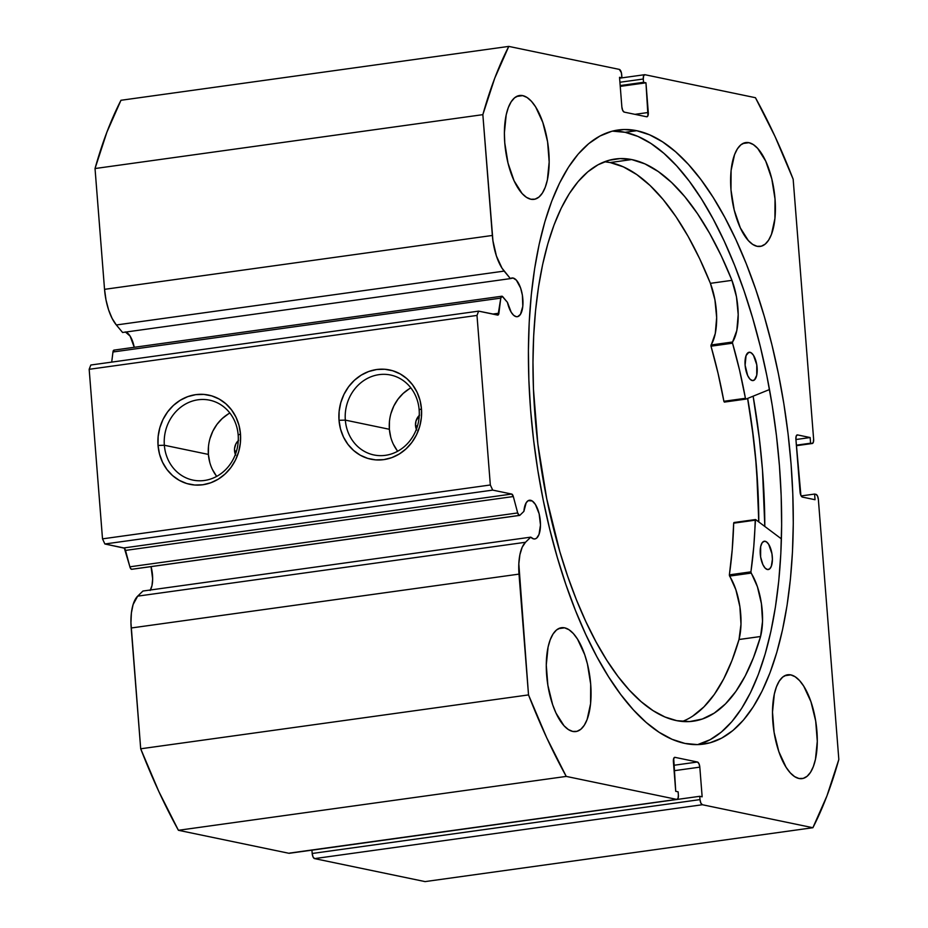 <?xml version="1.0" encoding="UTF-8"?>
<svg xmlns="http://www.w3.org/2000/svg" width="928" height="928" viewBox="0 0 928 928"><rect width="100%" height="100%" fill="white"/><g stroke="black" fill="none" stroke-linecap="round" stroke-linejoin="round"><path stroke-width="1.39" d="M131.498 569.293A3.816 1.554 82.1 0 0 131.718 569.305A3.816 1.554 82.1 0 0 131.938 569.235A3.816 1.554 -97.9 0 1 131.498 569.293L130.187 567.762L124.352 548.181L104.887 543.982L102.509 538.855L89.169 369.309L90.805 365.017L478.616 311.135L498.058 315.033L500.784 298.108L502.129 296.252L507.442 302.354L511.177 312.191L513.613 315.253L516.154 316.657A19.534 7.981 -97.9 0 1 507.442 302.354L502.767 296.728A3.816 1.554 -97.9 0 0 501.839 296.229A3.816 1.554 -97.9 0 0 500.784 298.108L498.904 313.212L492.733 314.07L498.904 313.212A3.816 1.554 -97.9 0 1 497.849 315.091A3.816 1.554 -97.9 0 1 497.617 315.091L478.616 311.135L476.992 315.427L478.616 311.135L90.805 365.017L89.169 369.309L102.509 538.855L490.332 484.984L476.992 315.427L89.169 369.309L476.992 315.427L490.332 484.984L492.71 490.112L490.332 484.984L102.509 538.855L104.887 543.982L123.888 547.938L511.699 494.056L492.71 490.112L104.887 543.982L492.71 490.112L511.699 494.056A3.816 1.554 -97.9 0 1 513.323 496.538L511.699 494.056L123.888 547.938A3.816 1.554 82.1 0 1 125.512 550.408L129.874 566.811L517.685 512.94L513.323 496.538L125.512 550.408L513.323 496.538L517.685 512.94L129.874 566.811A3.816 1.554 82.1 0 0 131.498 569.293L519.309 515.411L131.498 569.293M519.958 515.202A3.816 1.554 -97.9 0 1 519.541 515.423A3.816 1.554 -97.9 0 1 519.309 515.411L517.685 512.94A3.816 1.554 -97.9 0 0 519.309 515.411A3.816 1.554 -97.9 0 0 519.958 515.202L523.891 511.374A19.534 7.981 -97.9 0 1 529.436 500.238A19.534 7.981 -97.9 0 1 530.607 500.285A19.534 7.981 -97.9 0 1 540.2 519.9A19.534 7.981 -97.9 0 1 534.818 538.948A19.534 7.981 -97.9 0 1 533.646 538.901A19.534 7.981 -97.9 0 1 530.746 537.15L142.935 591.032L137.669 596.147L142.935 591.032L530.746 537.15L533.646 538.901L535.224 538.866L536.674 538.089L539.006 534.447L540.479 525.028L539.133 513.776L535.421 504.484L532.243 500.981L528.206 500.656L526.176 502.79L523.891 511.374L519.958 515.202M528.322 500.598L530.607 500.285L528.322 500.598M150.417 589.988A19.534 7.981 82.1 0 0 151.044 566.614L152.656 578.91L151.983 585.614L150.139 590.475M289.675 853.076L676.756 799.402A4.768 1.949 -97.9 0 0 677.034 799.414A4.768 1.949 -97.9 0 0 678.38 795.11L678.124 791.816L675.723 791.317L673.392 761.644A4.768 1.949 -97.9 0 1 674.737 757.341A4.768 1.949 -97.9 0 1 675.016 757.352L697.438 762.016A4.768 1.949 -97.9 0 1 699.816 767.143L674.099 770.716L699.816 767.143L702.148 796.816L699.747 796.305L700.002 799.611A4.768 1.949 -97.9 0 0 702.38 804.738L314.557 858.609L313.038 856.938L312.191 853.482A4.768 1.949 82.1 0 0 314.557 858.609L425.07 881.6L812.893 827.718L425.07 881.6L314.557 858.609L702.38 804.738L812.893 827.718A471.818 192.664 -97.9 0 0 838.831 759.464L818.368 499.484A4.768 1.949 -97.9 0 0 815.99 494.357L814.598 494.067L815.039 499.716L802.43 497.095A4.768 1.949 -97.9 0 1 800.052 491.968L795.899 439.211A4.768 1.949 -97.9 0 1 797.245 434.907A4.768 1.949 -97.9 0 1 797.535 434.919L810.144 437.54L810.596 443.201L811.988 443.491A4.768 1.949 -97.9 0 0 812.278 443.503A4.768 1.949 -97.9 0 0 813.624 439.199L793.162 179.208A471.818 192.664 -97.9 0 0 755.438 97.707L644.925 74.716A4.768 1.949 -97.9 0 0 644.635 74.704A4.768 1.949 -97.9 0 0 643.29 79.019L619.916 82.256L643.29 79.019L643.556 82.314L645.958 82.812L648.289 112.485A4.768 1.949 -97.9 0 1 646.944 116.789A4.768 1.949 -97.9 0 1 646.665 116.777L624.242 112.114A4.768 1.949 -97.9 0 1 621.864 106.987L619.533 77.314L621.934 77.813L621.667 74.518A4.768 1.949 -97.9 0 0 619.301 69.391L508.788 46.4A471.818 192.664 -97.9 0 0 482.85 114.654L95.027 168.536L106.929 132.089L120.965 100.282A471.818 192.664 82.1 0 0 95.027 168.536L104.539 289.339L492.35 235.457L104.539 289.339L95.027 168.536L482.85 114.654L492.35 235.457A37.677 15.382 -97.9 0 0 504.148 271.104L116.336 324.974L112.137 318.443L108.588 309.859L105.989 299.883L104.539 289.339A37.677 15.382 82.1 0 0 116.336 324.974L122.589 332.491L116.336 324.974L504.148 271.104L510.4 278.609L122.589 332.491L510.4 278.609A19.534 7.981 -97.9 0 1 511.943 277.994A19.534 7.981 -97.9 0 1 513.114 278.04L510.829 278.354L513.114 278.04A19.534 7.981 -97.9 0 1 522.708 297.656A19.534 7.981 -97.9 0 1 517.325 316.703A19.534 7.981 -97.9 0 1 516.154 316.657L517.731 316.622L520.457 314.348L522.8 306.31L522.394 295.255L520.62 288.04L516.374 280.163L513.114 278.04L510.4 278.609L501.99 268.134L496.41 255.977L492.93 240.758L482.85 114.654L494.74 78.207L508.788 46.4L619.301 69.391L621.377 72.686L621.934 77.813L619.533 77.314L621.864 106.987L622.711 110.432L624.242 112.114L646.665 116.777L647.964 115.687L645.958 82.812L643.556 82.314L643.29 79.019L643.614 75.806L644.925 74.716L755.438 97.707L775.042 136.52L793.162 179.208L813.624 439.199L813.299 442.401L811.988 443.491L810.596 443.201L810.144 437.54L797.535 434.919L796.224 436.009L795.899 439.211L800.899 495.413L802.43 497.095L815.039 499.716L814.598 494.067L815.99 494.357L817.522 496.028L818.368 499.484L838.831 759.464L826.941 795.911L812.893 827.718L702.38 804.738L700.849 803.056L700.002 799.611L699.747 796.305L702.148 796.816L699.816 767.143L698.97 763.686L697.438 762.016L675.016 757.352L673.716 758.431L675.723 791.317L678.124 791.816L678.38 795.11L678.055 798.324L676.756 799.402L566.242 776.411L546.638 737.609L528.519 694.91L518.822 563.83L519.912 554.631L522.197 547.242L525.492 542.277L530.746 537.15L525.492 542.277L137.669 596.147L525.492 542.277A37.677 15.382 -97.9 0 0 519.007 574.119L528.519 694.91L140.696 748.792L130.941 622.758L131.393 612.921L133.098 604.546L137.669 596.147A37.677 15.382 82.1 0 0 131.196 627.989L519.007 574.119L131.196 627.989L140.696 748.792A471.818 192.664 82.1 0 0 178.42 830.293L158.816 791.48L140.696 748.792L528.519 694.91A471.818 192.664 -97.9 0 0 566.242 776.411L676.756 799.402L288.933 853.284L178.42 830.293L566.242 776.411L178.42 830.293L288.933 853.284A4.768 1.949 82.1 0 0 289.223 853.296A4.768 1.949 82.1 0 0 289.49 853.203M125.303 331.911L130.117 336.11L134.247 347.292A19.534 7.981 82.1 0 0 125.79 332.05M229.877 413.041A40.82 36.876 -78.2 0 0 208.394 454.418L164.349 445.254A40.82 36.876 101.8 0 1 209.577 400.165A40.82 36.876 101.8 0 1 238.171 435A40.82 36.876 101.8 0 1 192.943 480.101A40.82 36.876 101.8 0 1 164.349 445.254A40.82 36.876 -78.2 0 0 204.438 480.472A40.82 36.876 -78.2 0 0 238.171 435L240.48 433.991A45.588 41.18 101.8 0 1 202.803 484.764A45.588 41.18 101.8 0 1 158.038 445.44L164.349 445.254L208.394 454.418A40.82 36.876 -78.2 0 0 216.7 476.389M410.86 387.892A40.82 36.876 -78.2 0 0 389.377 429.281L345.332 420.117A40.82 36.876 101.8 0 1 390.56 375.016A40.82 36.876 101.8 0 1 419.154 409.863A40.82 36.876 101.8 0 1 373.926 454.952A40.82 36.876 101.8 0 1 345.332 420.117A40.82 36.876 -78.2 0 0 385.422 455.335A40.82 36.876 -78.2 0 0 419.154 409.863L421.463 408.842A45.588 41.18 101.8 0 1 383.786 459.627A45.588 41.18 101.8 0 1 339.022 420.303L345.332 420.117L389.377 429.281A40.82 36.876 -78.2 0 0 397.683 451.24M416.359 429.304A11.913 10.765 101.8 0 1 415.512 425.65L417.461 426.045L415.512 425.65L415.976 421.022L419.537 415.187M235.387 454.442A11.913 10.765 101.8 0 1 234.529 450.788L236.478 451.194L234.529 450.788L234.564 448.468L235.84 443.99L238.554 440.336M684.945 743.432A310.022 126.591 -97.9 0 1 532.695 432.216A310.022 126.591 -97.9 0 1 618.176 129.99A310.022 126.591 -97.9 0 1 636.724 130.697L625.089 132.31A310.022 126.591 82.1 0 0 612.41 131.126L625.089 132.31L636.724 130.697L624.08 129.514L611.784 131.289L599.964 136.022L588.723 143.643L578.179 154.094L568.435 167.272L559.584 183.048L551.696 201.272L544.875 221.757L539.156 244.331L534.621 268.749L531.292 294.791L529.215 322.202L528.403 350.726L528.867 380.074L530.607 409.967L533.6 440.127L537.811 470.264L543.216 500.076L549.747 529.273L557.357 557.589L565.952 584.744L575.464 610.485L585.8 634.543L596.855 656.699L608.536 676.744L620.716 694.48L633.279 709.746L646.108 722.378L659.077 732.262L672.069 739.303L684.945 743.432L697.601 744.616L709.897 742.829L721.717 738.108L732.958 730.475L743.49 720.024L753.234 706.846L762.097 691.07L769.973 672.858L776.806 652.361L782.513 629.799L787.06 605.381L790.389 579.339L792.466 551.916L793.278 523.404L792.802 494.056L791.074 464.151L788.081 433.991L783.87 403.866L778.464 374.054L771.934 344.845L764.324 316.529L755.728 289.374L746.216 263.645L735.881 239.586L724.814 217.419L713.145 197.374L700.965 179.638L688.402 164.384L675.572 151.751L662.592 141.868L649.612 134.827L636.724 130.697A310.022 126.591 -97.9 0 1 788.986 441.914A310.022 126.591 -97.9 0 1 703.494 744.128A310.022 126.591 -97.9 0 1 684.945 743.432M748.931 142.68A52.42 21.402 -97.9 0 1 774.683 195.309A52.42 21.402 -97.9 0 1 760.229 246.419A52.42 21.402 -97.9 0 1 757.086 246.303L761.308 246.198L765.206 244.11L768.639 240.108L771.47 234.366L774.915 218.544L775.031 199.068L771.794 178.895L765.704 161.101L757.666 148.376L753.304 144.571L748.931 142.68L744.72 142.784L740.811 144.872L737.389 148.874L734.558 154.616L731.102 170.427L730.986 189.904L734.222 210.088L740.324 227.882L748.351 240.596L752.712 244.412L757.086 246.303A52.42 21.402 -97.9 0 1 731.345 193.674A52.42 21.402 -97.9 0 1 745.799 142.564A52.42 21.402 -97.9 0 1 748.931 142.68L742.806 143.538L748.931 142.68M790.818 674.888A52.42 21.402 -97.9 0 1 816.57 727.517A52.42 21.402 -97.9 0 1 802.105 778.615A52.42 21.402 -97.9 0 1 798.973 778.499L803.196 778.395L807.093 776.307L810.527 772.316L813.346 766.563L815.468 759.29L817.29 741.298L815.7 721.079L810.944 701.719L803.741 686.163L799.553 680.584L795.192 676.779L790.818 674.888L786.596 674.992L782.698 677.08L779.276 681.071L776.446 686.824L774.323 694.098L772.502 712.089L774.091 732.308L778.847 751.668L786.051 767.224L790.238 772.804L794.6 776.608L798.973 778.499A52.42 21.402 -97.9 0 1 773.221 725.87A52.42 21.402 -97.9 0 1 787.686 674.772A52.42 21.402 -97.9 0 1 790.818 674.888L784.694 675.735L790.818 674.888M522.708 95.619A52.42 21.402 -97.9 0 1 548.448 148.248A52.42 21.402 -97.9 0 1 533.994 199.358A52.42 21.402 -97.9 0 1 530.862 199.242L535.073 199.137L538.971 197.049L542.404 193.047L545.235 187.305L547.358 180.02L549.179 162.029L547.59 141.81L542.822 122.461L535.63 106.894L531.442 101.314L527.081 97.51L522.708 95.619L518.485 95.723L514.588 97.811L511.154 101.813L508.324 107.555L506.201 114.84L504.391 132.832L504.762 142.854L507.999 163.026L514.089 180.821L522.116 193.546L526.489 197.351L530.862 199.242A52.42 21.402 -97.9 0 1 505.11 146.612A52.42 21.402 -97.9 0 1 519.564 95.503A52.42 21.402 -97.9 0 1 522.708 95.619L516.583 96.477L522.708 95.619M564.595 627.827A52.42 21.402 -97.9 0 1 590.336 680.456A52.42 21.402 -97.9 0 1 575.882 731.554A52.42 21.402 -97.9 0 1 572.75 731.438L576.961 731.334L580.858 729.246L584.292 725.255L587.122 719.502L590.579 703.691L590.695 684.214L587.447 664.042L584.71 654.658L577.518 639.102L573.33 633.522L568.968 629.718L564.595 627.827L560.373 627.931L556.475 630.019L553.042 634.01L550.211 639.763L548.088 647.036L546.267 665.028L547.868 685.247L552.624 704.607L555.976 713.029L564.004 725.742L568.365 729.547L572.75 731.438A52.42 21.402 -97.9 0 1 546.998 678.809A52.42 21.402 -97.9 0 1 561.452 627.711A52.42 21.402 -97.9 0 1 564.595 627.827L558.47 628.674L564.595 627.827M501.839 296.229L114.016 350.111A3.816 1.554 82.1 0 0 112.961 351.99L111.708 362.106L112.961 351.99L114.318 350.134M312.191 853.482L311.924 850.187L699.747 796.305L311.924 850.187L312.191 853.482L700.002 799.611L312.191 853.482M508.788 46.4L120.965 100.282L508.788 46.4M421.463 408.842L421.358 417.739L419.676 426.52L416.486 434.838L411.893 442.378L406.093 448.85L399.295 454.001L391.767 457.643L383.786 459.627L375.678 459.882L367.743 458.386L360.284 455.219L353.603 450.474L347.942 444.361L343.511 437.1L340.506 428.98L339.022 420.303L339.126 411.394L340.796 402.624L343.998 394.307L348.592 386.767L354.392 380.294L361.189 375.144L368.718 371.502L376.698 369.518L384.807 369.263L392.741 370.759L400.2 373.926L406.882 378.659L412.542 384.784L416.974 392.045L419.978 400.165L421.463 408.842L419.154 409.863A40.82 36.876 -78.2 0 0 379.065 374.645A40.82 36.876 -78.2 0 0 345.332 420.117L339.022 420.303A45.588 41.18 101.8 0 1 376.698 369.518A45.588 41.18 101.8 0 1 421.463 408.842M240.48 433.991L240.375 442.888L238.705 451.669L235.503 459.986L230.91 467.526L225.11 473.988L218.312 479.15L210.784 482.78L202.803 484.764L194.694 485.019L186.76 483.534L179.313 480.356L172.62 475.623L166.959 469.51L162.539 462.248L159.523 454.117L158.038 445.44L158.143 436.543L159.825 427.762L163.015 419.444L167.608 411.904L173.408 405.432L180.206 400.281L187.746 396.639L195.715 394.655L203.824 394.412L211.758 395.896L219.217 399.075L225.898 403.808L231.559 409.921L235.99 417.182L238.995 425.302L240.48 433.991L238.171 435A40.82 36.876 -78.2 0 0 198.093 399.782A40.82 36.876 -78.2 0 0 164.349 445.254L158.038 445.44A45.588 41.18 101.8 0 1 195.715 394.655A45.588 41.18 101.8 0 1 240.48 433.991M697.438 762.016L673.682 765.31L697.438 762.016M643.556 82.314L620.182 85.562L643.556 82.314M645.958 82.812L620.24 86.385L645.958 82.812M648.289 112.485L634.938 114.341L648.289 112.485M621.934 77.813L619.591 78.138L621.934 77.813M814.598 494.067L801.166 495.923L814.598 494.067M810.144 437.54L795.922 439.524L810.144 437.54M810.596 443.201L796.375 445.173L810.596 443.201M811.988 443.491L796.41 445.649L811.988 443.491M697.636 744.616A310.022 126.591 82.1 0 0 776.539 436.392A310.022 126.591 82.1 0 0 625.089 132.31L637.977 136.439L650.957 143.48L663.938 153.364L676.767 165.996L689.33 181.25L701.51 198.986L713.18 219.043L724.246 241.199L734.582 265.257L744.094 290.998L752.689 318.153L760.299 346.469L766.83 375.666L772.235 405.478L776.446 435.615L779.439 465.775L781.167 495.668L781.643 525.016L780.831 553.54L778.754 580.951L775.425 606.993L770.89 631.411L765.171 653.985L758.338 674.47L750.462 692.694L741.611 708.47L731.856 721.648L721.323 732.099L710.082 739.72L697.636 744.616M764.811 526.454A324.081 132.333 82.1 0 0 753.13 396.175L759.382 438.642L762.503 470.171L764.811 526.454M747.678 398.39L753.606 438.782L756.598 468.942L758.802 521.954A310.022 126.591 -97.9 0 0 747.678 398.39M228.253 413.981L222.163 418.598L216.966 424.386L212.848 431.137L209.995 438.596M208.487 446.449L208.394 454.418L209.728 462.19M212.419 469.464L216.375 475.971M235.712 455.184L234.529 450.788A11.913 10.765 101.8 0 1 238.264 440.614M409.225 388.844L403.146 393.449L397.938 399.249L393.832 406L390.966 413.447M389.47 421.312L389.377 429.281L390.711 437.053M393.402 444.326L397.358 450.822M416.695 430.035L415.512 425.65A11.913 10.765 101.8 0 1 419.236 415.466M112.961 351.99L500.784 298.108L112.961 351.99M747.585 398.425A309.778 126.498 -97.9 0 1 758.71 521.884L757.874 490.541L755.798 460.566L752.457 430.406L747.585 398.425M724.42 402.079L745.892 399.098L724.385 402.091L723.886 401.29L718.04 373.288L710.929 345.854L715.279 333.477L716.66 317.562L714.931 299.872L710.396 283.342A283.794 115.884 82.1 0 0 610.125 162.551L631.666 159.558A283.794 115.884 -97.9 0 1 731.948 280.337L710.407 283.33L699.677 258.761L688.147 236.443L675.932 216.642L663.195 199.59L650.087 185.507L636.759 174.557L623.384 166.878L610.125 162.551A283.794 115.884 82.1 0 0 604.557 161.75L610.125 162.551L631.666 159.558L620.101 158.595L608.861 160.324L598.061 164.766L587.795 171.842L578.179 181.517L569.282 193.674L561.208 208.208L554.039 224.97L547.822 243.809L542.636 264.538L538.518 286.949L535.526 310.845L533.67 335.982L532.974 362.129L533.449 389.018L537.857 444.013L546.754 498.858L559.77 551.452L567.681 576.265L576.416 599.766L585.904 621.725L596.054 641.932L606.761 660.202L617.932 676.361L629.439 690.235L641.19 701.696L653.068 710.639L664.958 716.984L676.744 720.662A283.794 115.884 -97.9 0 1 536.964 436.218A283.794 115.884 -97.9 0 1 615.16 159.013A283.794 115.884 -97.9 0 1 631.666 159.558L644.937 163.885L658.3 171.564L671.628 182.514L684.736 196.597L697.473 213.649L709.688 233.45L721.23 255.768L731.948 280.337L710.396 283.342L731.937 280.349A43.871 17.91 -97.9 0 1 732.575 342.003L736.82 330.484L738.201 314.569L736.484 296.879L731.937 280.349L710.396 283.342A43.871 17.91 82.1 0 1 711.034 344.996L710.999 346.19L732.54 343.198L732.575 342.003L711.034 344.996L732.575 342.003L732.54 343.198A251.639 102.753 -97.9 0 1 745.428 398.298L739.593 370.295L732.54 343.198L710.999 346.19A251.639 102.753 82.1 0 1 723.886 401.29L724.327 402.079L745.868 399.086L745.428 398.298L723.886 401.29L745.428 398.298L745.868 399.086M749.975 352.28A14.303 5.835 -97.9 0 1 757.016 366.618A14.303 5.835 -97.9 0 1 753.084 380.573A14.303 5.835 -97.9 0 1 752.248 380.55L754.464 379.935L756.738 375.26L756.784 364.832L753.501 355.331L751.17 352.791L748.826 352.315L746.066 355.575L745.114 365.226L747.678 375.562L749.87 379.018L752.248 380.55A14.303 5.835 -97.9 0 1 745.207 366.224A14.303 5.835 -97.9 0 1 749.151 352.257A14.303 5.835 -97.9 0 1 749.975 352.28L748.351 352.512L749.975 352.28M765.159 541.268A14.303 5.835 -97.9 0 1 772.2 555.594A14.303 5.835 -97.9 0 1 768.256 569.56A14.303 5.835 -97.9 0 1 767.433 569.525L769.637 568.91L771.342 566.231L772.398 559.329L771.957 553.807L768.686 544.307L766.354 541.766L764.011 541.302L762.016 542.984L760.67 546.546L760.624 556.986L762.851 564.549L765.043 567.994L767.433 569.525A14.303 5.835 -97.9 0 1 760.392 555.199A14.303 5.835 -97.9 0 1 764.324 541.233A14.303 5.835 -97.9 0 1 765.159 541.268L763.535 541.488L765.159 541.268M755.647 519.587L781.411 538.89L755.647 519.587M682.312 721.462A283.794 115.884 82.1 0 0 739.013 639.52L760.566 636.527A283.794 115.884 -97.9 0 1 693.262 721.207A283.794 115.884 -97.9 0 1 676.744 720.662L689.724 721.566L702.287 719.038L714.247 713.122L725.487 703.888L735.858 691.441L745.23 675.932L753.501 657.546L760.566 636.527L762.538 621.273L761.424 603.71L757.41 586.716L750.891 572.182L753.768 546.731L755.496 519.541L733.944 522.534L733.677 523.172L733.944 522.534M769.498 389.54L745.973 399.086L769.498 389.54M692.706 716.114L703.946 706.881L714.316 694.434L723.689 678.925L731.96 660.539L739.013 639.52L740.996 624.266L739.883 606.703L735.858 589.709L729.35 575.174L732.215 549.724L733.677 523.172L755.218 520.179A251.639 102.753 -97.9 0 1 750.903 571.857L729.362 574.85A251.639 102.753 82.1 0 0 733.677 523.172L755.218 520.179L755.496 519.541M755.357 519.622L734.106 522.58M750.903 571.857L729.362 574.85L729.594 576.091L751.135 573.098L750.903 571.857M739.001 639.496A43.871 17.91 82.1 0 0 729.594 576.091L751.135 573.098A43.871 17.91 -97.9 0 1 760.554 636.504L739.001 639.496M131.718 569.305L519.541 515.423M677.034 799.414L289.223 853.296M796.41 445.707L812.244 443.503M644.635 74.704L619.602 78.184M724.385 402.091L745.926 399.098"/></g></svg>
